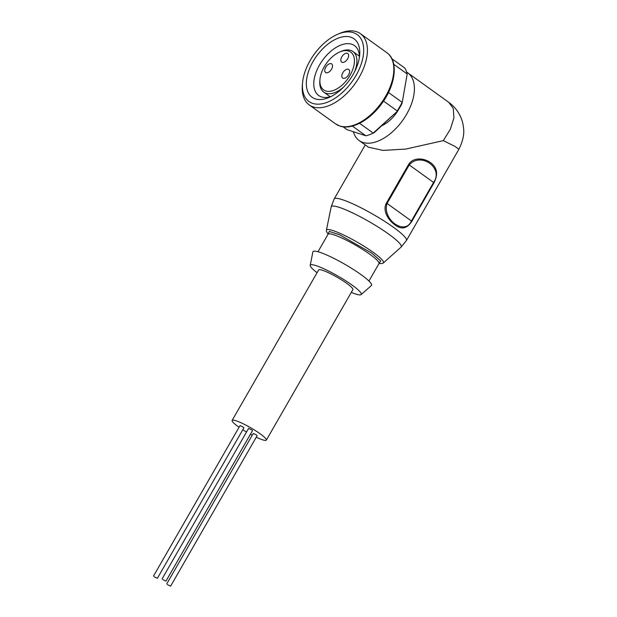 <?xml version="1.0" encoding="UTF-8"?>
<svg xmlns="http://www.w3.org/2000/svg" width="617" height="617" viewBox="0 0 617 617"><rect width="100%" height="100%" fill="white"/><g stroke="black" fill="none" stroke-linecap="round" stroke-linejoin="round"><path stroke-width="0.93" d="M328.121 234.074L329.362 231.444L339.651 234.815L371.689 253.086L380.704 260.922L379.062 263.397M379.108 263.42L380.743 260.929L371.719 253.093L339.581 234.776L329.293 231.421L328.113 234.098M162.78 579.594L165.965 581.114L162.78 579.594M165.965 581.114L252.492 430.635L251.798 429.926L248.612 428.406L162.086 578.885M154.188 576.795L157.374 578.314L154.188 576.795M157.374 578.314L243.9 427.836L243.206 427.126L240.021 425.607L153.494 576.085M167.431 584.631L170.616 586.15L167.431 584.631M170.616 586.15L257.142 435.671L256.448 434.962L253.263 433.442L166.737 583.921M266.351 440.106L352.878 289.635A19.744 2.892 -150.1 0 0 346.746 283.373A19.744 2.892 -150.1 0 0 329.131 273.022A19.744 2.892 -150.1 0 0 318.65 269.953L232.123 420.424A19.744 2.892 29.9 0 1 242.604 423.493A19.744 2.892 29.9 0 1 260.22 433.844A19.744 2.892 29.9 0 1 266.351 440.106A19.744 2.892 29.9 0 1 256.256 437.222M252.245 435.216A19.744 2.892 29.9 0 1 250.417 434.245M246.522 432.031A19.744 2.892 29.9 0 1 242.805 429.756M239.072 427.265A19.744 2.892 29.9 0 1 238.262 426.686A19.744 2.892 29.9 0 1 232.123 420.424M351.289 292.396A29.392 4.304 -150.1 0 0 361.107 294.61A29.392 4.304 -150.1 0 0 352.114 285.116A29.392 4.304 -150.1 0 0 325.313 269.436A29.392 4.304 -150.1 0 0 310.212 265.341A29.392 4.304 -150.1 0 0 317.061 272.714M361.107 294.61L371.38 285.532A33.781 4.944 -150.1 0 0 361.045 274.627A33.781 4.944 -150.1 0 0 330.242 256.603A33.781 4.944 -150.1 0 0 312.888 251.898L310.212 265.341M379.015 263.536L382.208 263.559L383.304 262.965L401.05 247.139L406.418 240.53L458.917 149.221L454.876 146.337L443.307 140.63L405.809 149.067L383.034 150.409L368.357 147.162L359.102 140.506A41.678 23.6 125.7 0 1 353.348 131.714M430.612 162.711C437.191 167.477 438.317 174.179 433.998 182.802L411.847 221.326C406.996 228.745 401.351 229.91 394.911 224.812C389.111 220.894 382 211.014 386.435 203.039L408.585 164.515C413.305 156.579 424.982 158.322 430.612 162.711M406.696 72.143A41.678 23.6 125.7 0 1 407.791 72.852A41.678 23.6 125.7 0 1 406.626 114.238A41.678 23.6 125.7 0 1 359.102 140.506M381.661 125.775A25.444 14.407 -54.3 0 0 398.567 109.602A25.444 14.407 -54.3 0 0 398.651 109.464M337.538 34.344L339.581 33.457A43.869 24.842 125.7 0 1 360.444 33.688A43.869 24.842 125.7 0 1 359.217 77.248A43.869 24.842 125.7 0 1 309.202 104.905A43.869 24.842 125.7 0 1 302.353 85.2L302.538 82.979A41.239 23.353 125.7 0 1 310.127 60.559A41.239 23.353 125.7 0 1 337.538 34.344A41.239 23.353 125.7 0 1 361.863 40.491A41.239 23.353 125.7 0 1 355.994 75.505A41.239 23.353 125.7 0 1 320.902 103.965A41.239 23.353 125.7 0 1 302.538 82.979M359.41 57.35A30.711 17.392 -54.3 0 0 354.52 45.643A30.711 17.392 -54.3 0 0 351.729 44.231A30.711 17.392 -54.3 0 0 319.506 65.001A30.711 17.392 -54.3 0 0 318.65 95.488A30.711 17.392 -54.3 0 0 321.442 96.9A30.711 17.392 -54.3 0 0 331.298 96.406M315.326 98.882A35.971 20.369 125.7 0 1 313.058 61.507A35.971 20.369 125.7 0 1 350.803 37.182A35.971 20.369 125.7 0 1 359.688 54.998A35.971 20.369 125.7 0 1 329.162 97.424A35.971 20.369 125.7 0 1 315.326 98.882M343.854 86.82A25.004 14.16 125.7 0 1 326.015 93.275A25.004 14.16 125.7 0 1 323.74 92.126A25.004 14.16 125.7 0 1 319.837 80.896L319.961 79.416A23.253 13.165 125.7 0 1 339.697 51.99A23.253 13.165 125.7 0 1 348.636 51.049A23.253 13.165 125.7 0 1 350.101 75.205A23.253 13.165 125.7 0 1 325.707 90.93A23.253 13.165 125.7 0 1 319.961 79.416M339.697 51.99L341.054 51.404A25.004 14.16 125.7 0 1 350.672 50.393A25.004 14.16 125.7 0 1 352.947 51.535A25.004 14.16 125.7 0 1 354.305 72.297M341.818 56.864A5.268 2.985 125.7 0 1 347.818 53.548A5.268 2.985 125.7 0 1 347.672 58.777A5.268 2.985 125.7 0 1 341.671 62.093A5.268 2.985 125.7 0 1 341.818 56.864M342.782 72.821A5.268 2.985 125.7 0 1 348.782 69.497A5.268 2.985 125.7 0 1 348.636 74.726A5.268 2.985 125.7 0 1 342.636 78.043A5.268 2.985 125.7 0 1 342.782 72.821M325.707 67.253A5.268 2.985 125.7 0 1 331.707 63.929A5.268 2.985 125.7 0 1 331.56 69.158A5.268 2.985 125.7 0 1 325.56 72.474A5.268 2.985 125.7 0 1 325.707 67.253M433.998 182.802L433.574 182.455C444.032 168.171 420.786 151.52 409.233 164.932L408.585 164.515M386.435 203.039L387.075 203.463C381.776 219.39 404.983 236.08 411.416 220.979L411.847 221.326M443.307 140.63L450.379 129.169L453.911 118.001L453.294 108.546L448.806 102.368L407.791 72.852M402.076 103.324L407.197 73.955L402.076 103.324A41.239 23.353 125.7 0 1 397.687 110.952L374.21 132.663A41.239 23.353 125.7 0 1 372.606 133.403L371.241 133.989A42.989 24.348 -54.3 0 0 373.192 133.087L374.21 132.663M371.241 133.989A42.989 24.348 -54.3 0 1 365.904 135.809L346.978 129.639L343.021 126.794M397.687 110.952L373.192 133.087L359.58 123.284M397.186 110.898A42.989 24.348 -54.3 0 0 402.122 102.314L388.479 92.488A42.989 24.348 125.7 0 1 383.527 101.072L397.186 110.898M393.754 64.291L407.197 73.955A42.989 24.348 -54.3 0 0 404.837 68.094L391.942 58.808M365.904 135.809L352.369 126.069M379.077 263.212L378.985 263.598A29.392 4.304 -150.1 0 0 369.853 254.273A29.392 4.304 -150.1 0 0 343.63 238.864A29.392 4.304 -150.1 0 0 328.028 234.29L317.994 251.744M383.304 262.965A32.855 4.813 -150.1 0 0 373.239 252.361A32.855 4.813 -150.1 0 0 343.283 234.83A32.855 4.813 -150.1 0 0 326.401 230.249L326.432 231.475L328.059 234.236M335.609 123.909L339.928 126.092C351.775 130.28 370.269 119.945 382.07 103.193C395.883 84.483 398.567 60.535 386.859 52.7A43.869 24.842 125.7 0 1 385.633 96.26A43.869 24.842 125.7 0 1 339.605 125.922A43.869 24.842 125.7 0 1 335.609 123.909L309.202 104.905M401.05 247.139A40.36 5.908 -150.1 0 0 388.695 234.105A40.36 5.908 -150.1 0 0 351.898 212.572A40.36 5.908 -150.1 0 0 331.152 206.942L334.159 198.982A41.678 6.101 -150.1 0 1 356.287 205.461A41.678 6.101 -150.1 0 1 393.469 227.311A41.678 6.101 -150.1 0 1 406.418 240.53M387.075 203.463L409.233 164.932L433.574 182.455L411.416 220.979L387.075 203.463M378.985 263.598L368.951 281.043M330.172 96.761L323.74 92.126M326.401 230.249L331.152 206.942M365.249 144.926L334.159 198.982M458.917 149.221C462.927 141.146 464.454 133.989 463.506 127.75C462.681 121.58 462.125 121.009 461.439 118.842C458.84 112.109 454.629 106.618 448.814 102.368L448.814 102.368M386.859 52.7L360.444 33.688M359.387 56.17L352.947 51.535"/></g></svg>
